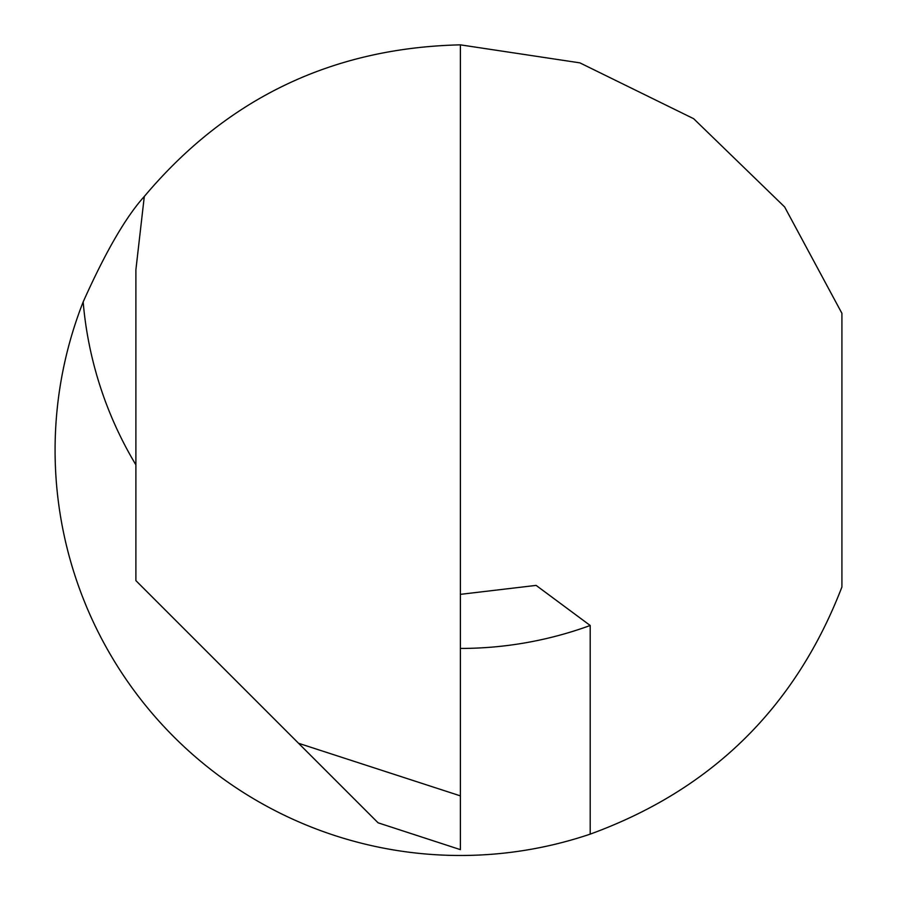 <?xml version="1.0" encoding="UTF-8"?>
<svg xmlns="http://www.w3.org/2000/svg" width="897" height="897" viewBox="0 0 897 897"><rect width="100%" height="100%" fill="white"/><g stroke="black" fill="none" stroke-linecap="round" stroke-linejoin="round"><path stroke-width="1.35" d="M135.884 464.848A378.601 378.601 0 0 1 83.163 301.93C105.487 252.001 125.86 216.85 144.294 196.488C226.84 98.356 332.204 47.81 460.396 44.85L579.877 62.857L693.65 118.696L784.628 206.938L841.913 313.322L841.913 586.997C795.46 707.52 711.556 789.898 590.204 834.132L590.204 625.489L536.114 585.393L460.396 594.352M83.163 301.93A405.309 405.309 0 0 0 590.204 834.132M460.396 795.874L460.396 849.638L378.074 822.807L298.544 743.277L460.396 795.874L460.396 44.85M144.294 196.488L135.884 269.84L135.884 580.628L298.544 743.277M590.204 625.489A378.601 378.601 0 0 1 460.396 648.441"/></g></svg>
